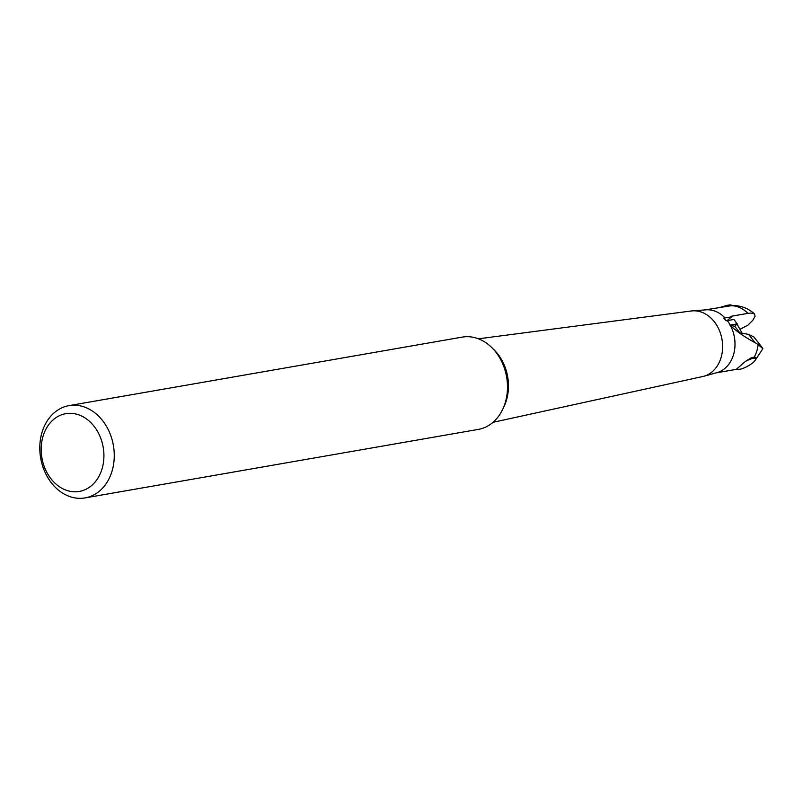 <?xml version="1.0" encoding="UTF-8"?>
<svg xmlns="http://www.w3.org/2000/svg" width="803" height="803" viewBox="0 0 803 803"><rect width="100%" height="100%" fill="white"/><g stroke="black" fill="none" stroke-linecap="round" stroke-linejoin="round"><path stroke-width="1.2" d="M754.94 360.698L762.85 348.693L758.173 344.577A31.969 25.194 80.1 0 1 754.228 357.094C749.972 358.128 745.365 361.029 740.386 365.817L736.923 368.738L737.365 369.049M750.705 358.078A11.061 2.78 -29.3 0 1 753.334 357.355A11.061 2.78 -29.3 0 1 755.543 357.425L756.075 358.56L755.503 359.834M762.619 348.141L753.957 337.039L748.597 334.359L739.854 332.833L734.825 326.379L729.887 325.095L736.883 323.89L734.825 326.379M478.427 338.806L691.323 310.982A33.284 26.228 80.1 0 1 692.437 310.861A33.284 26.228 80.1 0 1 717.42 326.409A33.284 26.228 80.1 0 1 703.829 376.256L716.949 372.642A31.969 25.194 80.1 0 0 730.479 325.637C736.742 331.529 744.953 337.22 755.111 342.7L758.173 344.577M730.479 325.637L729.887 325.095M736.883 323.89A31.969 25.194 -99.9 0 0 736.712 323.589A31.969 25.194 -99.9 0 0 734.002 319.453L727.287 320.618A31.969 25.194 80.1 0 1 729.997 324.753A31.969 25.194 80.1 0 1 730.168 325.054M703.829 376.256A33.284 26.228 80.1 0 1 702.745 376.527L492.982 422.328M692.437 310.861L705.998 309.828A31.969 25.194 80.1 0 1 725.009 317.948L723.754 318.108A32.1 25.294 -99.9 0 1 726.032 320.788L727.287 320.618M727.006 320.658L731.724 316.773A31.969 25.194 -99.9 0 0 731.232 316.272L747.954 313.361A31.969 25.194 -99.9 0 0 731.282 305.692L705.044 309.908M725.009 317.948L731.724 316.773M731.282 305.692L732.808 305.521C741.119 305.582 748.366 308.402 754.539 313.953L755.081 316.322L752.802 320.287L747.834 325.245L739.964 329.33M754.539 313.953L750.755 313.05L747.954 313.361M737.465 324.874A11.101 2.79 150.7 0 0 737.425 324.081A11.101 2.79 150.7 0 0 736.742 323.639L742.153 333.235M500.159 358.64A46.835 36.908 80.1 0 1 478.287 429.404L85.058 497.91A46.835 36.908 80.1 0 1 47.116 476.39A46.835 36.908 -99.9 0 1 68.988 405.625L462.207 337.119A46.835 36.908 80.1 0 1 500.159 358.64M85.058 497.91A46.835 36.908 80.1 0 0 99.211 491.306A46.835 36.908 80.1 0 0 106.929 427.146A46.835 36.908 -99.9 0 0 68.988 405.625M47.347 473.298A39.457 31.096 80.1 0 1 53.861 419.236A39.457 31.096 80.1 0 1 97.745 431.803A39.457 31.096 80.1 0 1 91.241 485.855A39.457 31.096 80.1 0 1 47.347 473.298M722.319 307.047A15.859 3.985 -29.3 0 1 726.645 305.511L722.288 306.716A9.586 2.409 150.7 0 0 720.662 307.248M726.645 305.511A15.859 3.985 -29.3 0 1 728.482 305.09A15.859 3.985 -29.3 0 1 732.115 305.562M755.934 357.807A11.061 2.78 -29.3 0 1 755.934 358.58L755.643 359.503A10.329 2.6 -29.3 0 1 749.47 365.124A10.329 2.6 -29.3 0 1 740.025 369.229A10.329 2.6 -29.3 0 1 738.248 369.26A10.329 2.6 -29.3 0 1 737.586 368.115M738.248 369.26L737.305 369.029A11.061 2.78 -29.3 0 1 736.853 368.838M746.208 361.059A10.329 2.6 -29.3 0 1 753.214 358.369A10.329 2.6 -29.3 0 1 755.643 359.503M748.597 334.359L755.111 342.7M503.371 407.844A42.86 33.776 80.1 0 0 501.765 360.005A42.86 33.776 -99.9 0 0 493.102 348.924M716.015 372.893L737.676 369.119"/></g></svg>
